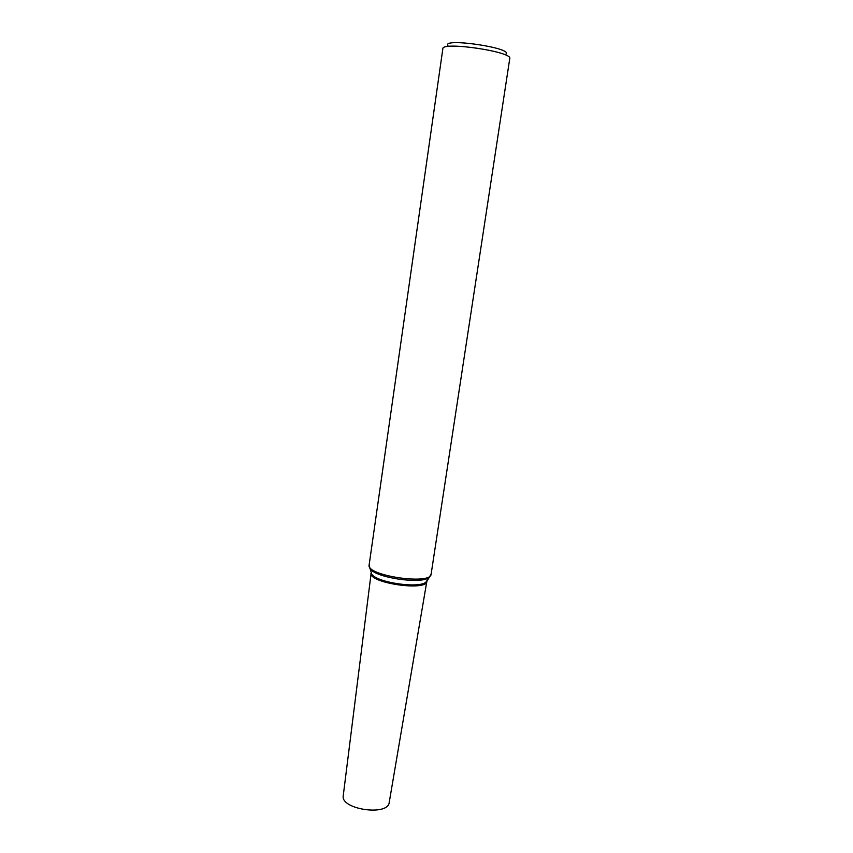 <?xml version="1.0" encoding="UTF-8"?>
<svg xmlns="http://www.w3.org/2000/svg" width="853" height="853" viewBox="0 0 853 853"><rect width="100%" height="100%" fill="white"/><g stroke="black" fill="none" stroke-linecap="round" stroke-linejoin="round"><path stroke-width="1.28" d="M369.136 564.942C365.692 575.658 431.319 585.35 431.128 574.101L509.763 58.548C512.888 51.724 441.833 41.232 442.856 48.664L369.136 564.942L370.159 568.855L369.21 566.733M426.958 580.605L389.203 802.545C388.03 816.417 340.347 809.38 343.237 795.753L371.236 572.384M505.637 54.347C515.436 48.226 440.415 37.148 448.017 45.838M430.53 575.786L429.006 577.545C421.051 584.444 375.789 577.769 370.159 568.855L370.991 571.563M427.438 579.891L425.871 582.226C418.482 588.666 377.026 582.546 371.801 574.25L371.044 573.099C368.325 582.951 426.692 591.566 426.937 581.351L431.128 574.101"/></g></svg>
